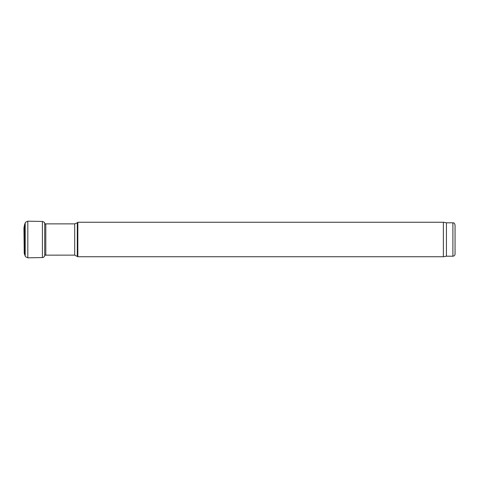 <?xml version="1.0" encoding="UTF-8"?>
<svg xmlns="http://www.w3.org/2000/svg" width="479" height="479" viewBox="0 0 479 479"><rect width="100%" height="100%" fill="white"/><g stroke="black" fill="none" stroke-linecap="round" stroke-linejoin="round"><path stroke-width="0.72" d="M455.05 254.05L455.05 224.95L455.05 254.05C454.924 255.361 454.206 256.079 452.894 256.205L446.428 256.205L446.428 222.795L443.374 222.256L77.838 222.256L77.838 256.744L443.374 256.744L443.374 222.256M446.428 256.205L443.374 256.744M44.781 255.151L74.694 255.127L77.838 256.744M24.591 224.597L25.201 222.939L25.201 256.061L24.591 254.403A10.777 10.005 27.8 0 1 24.429 253.942A10.777 10.005 27.8 0 1 24.237 253.253L23.95 228.064L24.591 224.597L24.591 254.403L24.237 253.253M452.894 256.205L452.894 222.795C453.553 223.256 453.948 221.909 455.05 224.95M77.299 256.205L77.299 222.795L77.838 222.256M74.694 255.127L74.694 223.873L77.299 222.795M45.804 255.127L45.804 223.873L74.694 223.873M25.201 222.939L25.585 222.25L27.818 221.184L27.818 257.816L42.415 257.564L42.415 221.436L44.296 222.268L44.703 223.112L44.703 255.888L43.733 257.211L42.415 257.564M452.894 222.795L446.428 222.795M44.703 223.843L45.804 223.873M25.201 256.061L25.585 256.75L27.818 257.816M27.818 221.184L42.415 221.436M44.703 223.112L44.942 224.238M44.942 254.762L44.703 255.888"/></g></svg>
